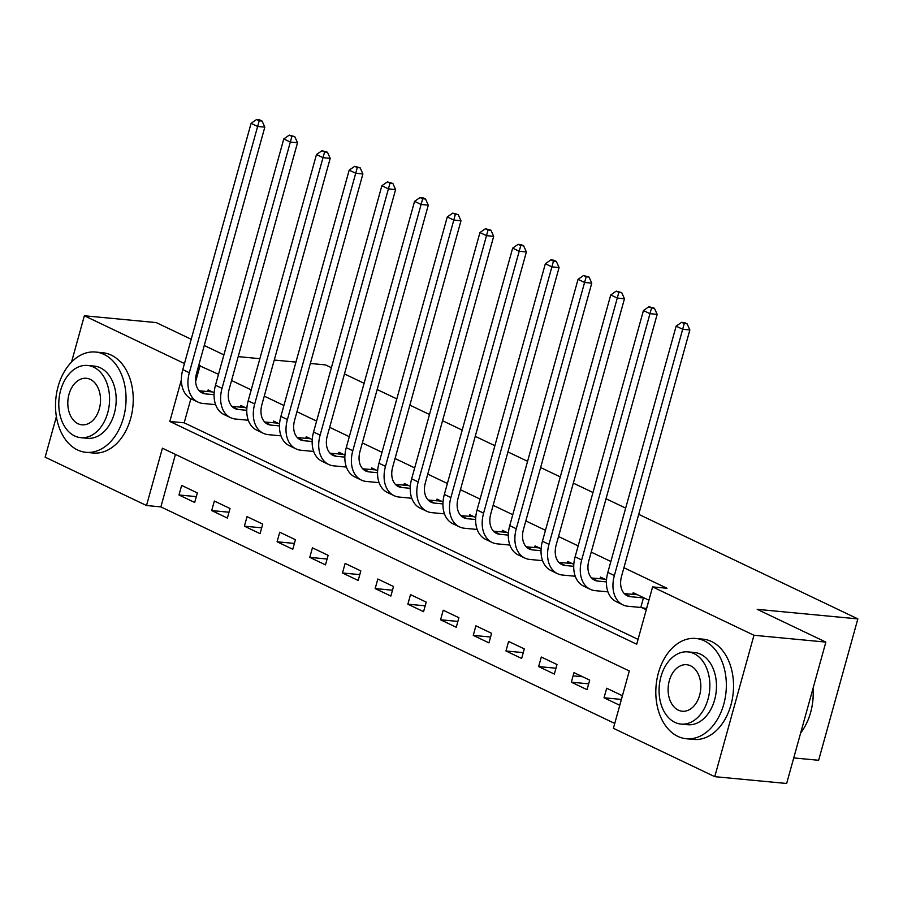 <?xml version="1.0" encoding="UTF-8"?>
<svg xmlns="http://www.w3.org/2000/svg" width="903" height="903" viewBox="0 0 903 903"><rect width="100%" height="100%" fill="white"/><g stroke="black" fill="none" stroke-linecap="round" stroke-linejoin="round"><path stroke-width="1.35" d="M793.737 757.922L818.637 760.281L857.85 618.894L638.726 514.338M857.85 618.894L757.199 609.333L825.861 642.101L786.648 783.488L714.758 776.659L613.397 728.303L629.301 670.974L162.405 448.204L146.512 505.522L45.15 457.166L56.381 416.667M175.43 454.423L160.881 506.888L614.751 723.45M160.881 506.888L146.512 505.522M622.381 695.716L606.692 688.233L604.039 697.782L619.729 705.277L622.381 695.716M589.693 680.117L573.992 672.633L571.339 682.183L587.04 689.666L589.693 680.117M556.993 664.518L541.303 657.034L538.651 666.583L554.34 674.067L556.993 664.518M524.293 648.918L508.603 641.423L505.951 650.984L521.652 658.468L524.293 648.918M491.604 633.319L475.904 625.824L473.262 635.385L488.952 642.868L491.604 633.319M458.905 617.72L443.215 610.225L440.562 619.785L456.252 627.269L458.905 617.72M426.205 602.12L410.515 594.625L407.863 604.186L423.563 611.67L426.205 602.12M393.516 586.51L377.815 579.026L375.174 588.575L390.864 596.07L393.516 586.51M360.816 570.91L345.127 563.427L342.474 572.976L358.175 580.471L360.816 570.91M328.128 555.311L312.427 547.828L309.774 557.377L325.475 564.872L328.128 555.311M295.428 539.712L279.738 532.228L277.086 541.777L292.775 549.272L295.428 539.712M262.728 524.112L247.038 516.629L244.386 526.178L260.087 533.662L262.728 524.112M230.039 508.513L214.338 501.03L211.697 510.579L227.387 518.062L230.039 508.513M197.339 492.914L181.65 485.419L178.997 494.979L194.687 502.463L197.339 492.914M310.339 363.469L325.565 364.914L331.412 367.702M344.461 373.932L364.101 383.301M377.161 389.532L396.801 398.9M409.86 405.131L429.501 414.511M442.549 420.73L462.189 430.11M475.249 436.341L494.889 445.71M507.937 451.94L527.578 461.309M540.637 467.54L560.278 476.908M573.337 483.139L592.978 492.507M606.026 498.738L625.666 508.107M825.861 642.101L753.971 635.272L714.758 776.659M191.21 339.28L156.253 322.597L84.363 315.768L184.472 363.548M71.518 362.092L84.363 315.768M238.2 356.617L259.872 358.683M274.275 360.049L295.936 362.103M204.259 345.51L223.899 354.879M218.515 374.293L198.75 365.376M181.368 379.802L169.82 421.453L636.717 644.234L652.609 586.905L666.99 588.271L623.917 567.727M610.868 561.497L591.228 552.128M578.168 545.897L558.528 536.529M545.468 530.298L525.828 520.918M512.78 514.699L493.14 505.319M480.08 499.088L460.44 489.719M447.391 483.489L427.751 474.12M414.691 467.889L395.051 458.521M381.992 452.29L362.351 442.921M349.303 436.691L329.663 427.322M316.603 421.091L296.963 411.723M283.903 405.492L264.263 396.124M251.215 389.893L231.574 380.524M652.609 586.905L753.971 635.272M200.094 365.501L195.624 381.619M190.883 398.72L184.201 422.818L638.06 639.38M641.965 607.708L646.232 609.739L648.873 600.19L633.184 592.695L632.71 594.4M606.511 579.974L600.484 577.096L600.01 578.8M573.811 564.364L567.795 561.497L567.321 563.201M541.111 548.764L535.095 545.897L534.621 547.602M508.423 533.165L502.395 530.298L501.933 532.002M475.723 517.566L469.707 514.699L469.233 516.403M443.023 501.966L437.007 499.099L436.533 500.804M410.334 486.367L404.318 483.489L403.844 485.204M377.635 470.768L371.618 467.889L371.144 469.594M344.946 455.168L338.918 452.29L338.444 453.995M312.246 439.569L306.23 436.691L305.756 438.395M279.546 423.959L273.53 421.091L273.056 422.796M246.858 408.359L240.83 405.492L240.367 407.197M214.158 392.76L208.141 389.893L207.667 391.597M184.201 422.818L169.82 421.453M621.354 699.43L604.039 697.782M196.312 496.616L178.997 494.979M229.012 512.227L211.697 510.579M261.701 527.826L244.386 526.178M294.401 543.425L277.086 541.777M327.089 559.025L309.774 557.377M359.789 574.624L342.474 572.976M392.489 590.223L375.174 588.575M425.178 605.823L407.863 604.186M457.877 621.422L440.562 619.785M490.577 637.021L473.262 635.385M523.266 652.621L505.951 650.984M555.966 668.231L538.651 666.583M582.649 676.753L573.1 675.85M588.654 683.831L571.339 682.183M637.45 594.738L624.289 593.598M643.455 597.921L630.644 596.702A20.148 13.996 -64.5 0 1 627.269 595.777A20.148 13.996 -64.5 0 1 621.557 576.238L689.858 329.956L682.668 329.268L614.367 575.55A30.217 20.995 115.5 0 0 622.923 604.875A30.217 20.995 115.5 0 0 627.991 606.263L640.803 607.471L643.455 597.921L644.607 598.147M646.537 608.611L640.803 607.471M684.248 323.567L687.115 323.838L684.508 322.597L681.63 322.326L684.248 323.567L682.668 329.268L676.133 326.152L607.832 572.434A30.217 20.995 115.5 0 0 616.388 601.748L622.923 604.875M676.133 326.152L681.63 322.326M687.115 323.838L689.858 329.956M604.75 579.128L591.6 577.999M606.421 581.904L597.944 581.103A20.148 13.996 -64.5 0 1 594.569 580.178A20.148 13.996 -64.5 0 1 588.869 560.628L657.17 314.346L649.979 313.668L581.679 559.95A30.217 20.995 115.5 0 0 590.235 589.275A30.217 20.995 115.5 0 0 595.291 590.652L607.956 591.86M651.548 307.968L654.427 308.239L648.93 306.715L651.548 307.968L649.979 313.668L643.433 310.553L575.132 556.835A30.217 20.995 115.5 0 0 583.688 586.149L590.235 589.275M643.433 310.553L648.93 306.715M654.427 308.239L657.17 314.346M572.062 563.528L558.901 562.4M573.721 566.305L565.244 565.504A20.148 13.996 -64.5 0 1 561.869 564.578A20.148 13.996 -64.5 0 1 556.169 545.028L624.47 298.746L617.28 298.069L548.979 544.351A30.217 20.995 115.5 0 0 557.535 573.676A30.217 20.995 115.5 0 0 562.603 575.053L575.256 576.261M618.848 292.369L621.727 292.64L616.241 291.116L618.848 292.369L617.28 298.069L610.744 294.942L542.443 541.224A30.217 20.995 115.5 0 0 550.999 570.549L557.535 573.676M610.744 294.942L616.241 291.116M621.727 292.64L624.47 298.746M539.362 547.929L526.201 546.8M541.032 550.706L532.556 549.904A20.148 13.996 -64.5 0 1 529.181 548.979A20.148 13.996 -64.5 0 1 523.469 529.429L591.77 283.147L584.58 282.47L516.279 528.752A30.217 20.995 115.5 0 0 524.835 558.065A30.217 20.995 115.5 0 0 529.903 559.454L542.556 560.661M586.16 276.769L589.038 277.04L583.541 275.517L586.16 276.769L584.58 282.47L578.044 279.343L509.743 525.625A30.217 20.995 115.5 0 0 518.299 554.95L524.835 558.065M578.044 279.343L583.541 275.517M589.038 277.04L591.77 283.147M506.673 532.33L493.512 531.201M508.333 535.107L499.856 534.305A20.148 13.996 -64.5 0 1 496.481 533.38A20.148 13.996 -64.5 0 1 490.78 513.83L559.081 267.548L551.891 266.87L483.59 513.152A30.217 20.995 115.5 0 0 492.146 542.466A30.217 20.995 115.5 0 0 497.203 543.854L509.868 545.062M553.46 261.17L556.338 261.441L553.72 260.188L550.841 259.917L553.46 261.17L551.891 266.87L545.344 263.744L477.055 510.026A30.217 20.995 115.5 0 0 485.6 539.351L492.146 542.466M545.344 263.744L550.841 259.917M556.338 261.441L559.081 267.548M813.039 688.526A49.157 34.269 95.4 0 1 813.05 688.673A49.157 34.269 95.4 0 1 810.883 711.508A49.157 34.269 95.4 0 1 810.838 711.643M800.668 732.931A50.365 35.115 -84.6 0 0 810.804 711.778A50.365 35.115 -84.6 0 0 813.027 688.379L813.05 688.673M677.826 736.374A50.365 35.115 -84.6 0 0 686.314 738.744A50.365 35.115 -84.6 0 0 725.165 698.143A50.365 35.115 -84.6 0 0 704.329 640.848A50.365 35.115 -84.6 0 0 695.841 638.466A50.365 35.115 -84.6 0 0 656.989 679.079A50.365 35.115 -84.6 0 0 677.826 736.374M686.314 738.744L693.504 739.433A50.365 35.115 -84.6 0 0 732.356 698.832A50.365 35.115 -84.6 0 0 711.519 641.525A50.365 35.115 -84.6 0 0 703.031 639.155L695.841 638.466M687.894 651.887L694.509 652.508A36.267 25.284 95.4 0 1 700.615 654.223A36.267 25.284 95.4 0 1 715.627 695.479A36.267 25.284 95.4 0 1 687.646 724.714L681.031 724.082A36.267 25.284 -84.6 0 0 709.013 694.847A36.267 25.284 -84.6 0 0 694.001 653.591A36.267 25.284 -84.6 0 0 687.894 651.887A36.267 25.284 -84.6 0 0 659.924 681.122A36.267 25.284 -84.6 0 0 674.925 722.377A36.267 25.284 -84.6 0 0 681.031 724.082M690.614 665.816A23.365 16.288 -84.6 0 0 686.675 664.721A23.365 16.288 -84.6 0 0 668.649 683.56A23.365 16.288 -84.6 0 0 678.322 710.142A23.365 16.288 -84.6 0 0 682.25 711.248A23.365 16.288 -84.6 0 0 700.276 692.409A23.365 16.288 -84.6 0 0 690.614 665.816M77.534 449.954A50.365 35.115 -84.6 0 0 86.022 452.324A50.365 35.115 -84.6 0 0 124.874 411.723A50.365 35.115 -84.6 0 0 104.037 354.416A50.365 35.115 -84.6 0 0 95.549 352.046A50.365 35.115 -84.6 0 0 56.697 392.647A50.365 35.115 -84.6 0 0 77.534 449.954M86.022 452.324L93.212 453.013A50.365 35.115 -84.6 0 0 132.064 412.4A50.365 35.115 -84.6 0 0 111.227 355.105A50.365 35.115 -84.6 0 0 102.739 352.723L95.549 352.046M87.602 365.455L94.217 366.087A36.267 25.284 95.4 0 1 100.323 367.792A36.267 25.284 95.4 0 1 115.336 409.048A36.267 25.284 95.4 0 1 87.354 438.282L80.739 437.662A36.267 25.284 -84.6 0 0 108.721 408.416A36.267 25.284 -84.6 0 0 93.709 367.16A36.267 25.284 -84.6 0 0 87.602 365.455A36.267 25.284 -84.6 0 0 59.632 394.69A36.267 25.284 -84.6 0 0 74.633 435.946A36.267 25.284 -84.6 0 0 80.739 437.662M90.323 379.395A23.365 16.288 -84.6 0 0 86.383 378.289A23.365 16.288 -84.6 0 0 68.357 397.128A23.365 16.288 -84.6 0 0 78.019 423.721A23.365 16.288 -84.6 0 0 81.959 424.816A23.365 16.288 -84.6 0 0 99.985 405.978A23.365 16.288 -84.6 0 0 90.323 379.395M473.973 516.73L460.812 515.602M475.633 519.507L467.167 518.706A20.148 13.996 -64.5 0 1 463.781 517.78A20.148 13.996 -64.5 0 1 458.081 498.23L526.381 251.948L519.191 251.271L450.89 497.553A30.217 20.995 115.5 0 0 459.446 526.867A30.217 20.995 115.5 0 0 464.514 528.255L477.168 529.463M520.771 245.571L523.638 245.842L521.031 244.589L518.153 244.318L520.771 245.571L519.191 251.271L512.656 248.144L444.355 494.426A30.217 20.995 115.5 0 0 452.911 523.751L459.446 526.867M512.656 248.144L518.153 244.318M523.638 245.842L526.381 251.948M441.274 501.131L428.112 500.002M442.944 503.908L434.467 503.106A20.148 13.996 -64.5 0 1 431.092 502.181A20.148 13.996 -64.5 0 1 425.392 482.631L493.681 236.349L486.503 235.66L418.202 481.942A30.217 20.995 115.5 0 0 426.747 511.267A30.217 20.995 115.5 0 0 431.815 512.656L444.479 513.852M488.071 229.972L490.95 230.242L485.453 228.719L488.071 229.972L486.503 235.66L479.956 232.545L411.655 478.827A30.217 20.995 115.5 0 0 420.211 508.152L426.747 511.267M479.956 232.545L485.453 228.719M490.95 230.242L493.681 236.349M408.585 485.532L395.424 484.403M410.244 488.309L401.767 487.507A20.148 13.996 -64.5 0 1 398.392 486.582A20.148 13.996 -64.5 0 1 392.692 467.032L460.993 220.75L453.803 220.061L385.502 466.343A30.217 20.995 115.5 0 0 394.058 495.668A30.217 20.995 115.5 0 0 399.126 497.056L411.779 498.253M455.372 214.361L458.25 214.643L452.764 213.119L455.372 214.361L453.803 220.061L447.267 216.946L378.967 463.228A30.217 20.995 115.5 0 0 387.522 492.553L394.058 495.668M447.267 216.946L452.764 213.119M458.25 214.643L460.993 220.75M375.885 469.932L362.724 468.804M377.544 472.709L369.079 471.897A20.148 13.996 -64.5 0 1 365.704 470.982A20.148 13.996 -64.5 0 1 359.992 451.432L428.293 205.15L421.103 204.462L352.802 450.744A30.217 20.995 115.5 0 0 361.358 480.069A30.217 20.995 115.5 0 0 366.426 481.457L379.079 482.654M422.683 198.762L425.55 199.044L422.943 197.791L420.064 197.52L422.683 198.762L421.103 204.462L414.567 201.346L346.267 447.628A30.217 20.995 115.5 0 0 354.823 476.953L361.358 480.069M414.567 201.346L420.064 197.52M425.55 199.044L428.293 205.15M343.185 454.333L330.035 453.193M344.856 457.11L336.379 456.297A20.148 13.996 -64.5 0 1 333.004 455.372A20.148 13.996 -64.5 0 1 327.304 435.833L395.604 189.551L388.414 188.862L320.113 435.144A30.217 20.995 115.5 0 0 328.669 464.469A30.217 20.995 115.5 0 0 333.726 465.858L346.391 467.054M389.983 183.162L392.861 183.433L387.364 181.921L389.983 183.162L388.414 188.862L381.867 185.747L313.567 432.029A30.217 20.995 115.5 0 0 322.123 461.343L328.669 464.469M381.867 185.747L387.364 181.921M392.861 183.433L395.604 189.551M310.497 438.734L297.335 437.594M312.156 441.499L303.679 440.698A20.148 13.996 -64.5 0 1 300.304 439.772A20.148 13.996 -64.5 0 1 294.604 420.234L362.904 173.94L355.714 173.263L287.414 419.545A30.217 20.995 115.5 0 0 295.97 448.87A30.217 20.995 115.5 0 0 301.038 450.258L313.691 451.455M357.283 167.563L360.162 167.834L354.676 166.321L357.283 167.563L355.714 173.263L349.179 170.148L280.878 416.43A30.217 20.995 115.5 0 0 289.434 445.743L295.97 448.87M349.179 170.148L354.676 166.321M360.162 167.834L362.904 173.94M277.797 423.123L264.635 421.994M279.467 425.9L270.99 425.099A20.148 13.996 -64.5 0 1 267.615 424.173A20.148 13.996 -64.5 0 1 261.904 404.623L330.205 158.341L323.014 157.664L254.714 403.946A30.217 20.995 115.5 0 0 263.27 433.271A30.217 20.995 115.5 0 0 268.338 434.648L280.991 435.856M324.595 151.964L327.473 152.235L321.976 150.711L324.595 151.964L323.014 157.664L316.479 154.537L248.178 400.83A30.217 20.995 115.5 0 0 256.734 430.144L263.27 433.271M316.479 154.537L321.976 150.711M327.473 152.235L330.205 158.341M245.108 407.524L231.947 406.395M246.767 410.301L238.29 409.499A20.148 13.996 -64.5 0 1 234.915 408.574A20.148 13.996 -64.5 0 1 229.215 389.024L297.516 142.742L290.326 142.064L222.025 388.346A30.217 20.995 115.5 0 0 230.581 417.671A30.217 20.995 115.5 0 0 235.638 419.048L248.302 420.256M291.895 136.364L294.773 136.635L289.276 135.111L291.895 136.364L290.326 142.064L283.779 138.938L215.49 385.22A30.217 20.995 115.5 0 0 224.034 414.545L230.581 417.671M283.779 138.938L289.276 135.111M294.773 136.635L297.516 142.742M212.408 391.925L199.247 390.796M214.067 394.701L205.602 393.9A20.148 13.996 -64.5 0 1 202.216 392.974A20.148 13.996 -64.5 0 1 196.515 373.424L264.816 127.142L257.626 126.465L189.325 372.747A30.217 20.995 115.5 0 0 197.881 402.061A30.217 20.995 115.5 0 0 202.949 403.449L215.603 404.657M259.206 120.765L262.073 121.036L259.466 119.783L256.587 119.512L259.206 120.765L257.626 126.465L251.09 123.339L182.79 369.62A30.217 20.995 115.5 0 0 191.346 398.945L197.881 402.061M251.09 123.339L256.587 119.512M262.073 121.036L264.816 127.142M630.644 596.702L624.424 593.734M614.367 575.55L607.832 572.434M597.944 581.103L591.725 578.134M581.679 559.95L575.132 556.835M565.244 565.504L559.025 562.535M548.979 544.351L542.443 541.224M532.556 549.904L526.336 546.936M516.279 528.752L509.743 525.625M499.856 534.305L493.636 531.336M483.59 513.152L477.055 510.026M467.167 518.706L460.948 515.737M450.89 497.553L444.355 494.426M434.467 503.106L428.248 500.138M418.202 481.942L411.655 478.827M401.767 487.507L395.548 484.539M385.502 466.343L378.967 463.228M369.079 471.897L362.859 468.928M352.802 450.744L346.267 447.628M336.379 456.297L330.159 453.329M320.113 435.144L313.567 432.029M303.679 440.698L297.459 437.729M287.414 419.545L280.878 416.43M270.99 425.099L264.771 422.13M254.714 403.946L248.178 400.83M238.29 409.499L232.071 406.531M222.025 388.346L215.49 385.22M205.602 393.9L199.382 390.931M189.325 372.747L182.79 369.62"/></g></svg>

